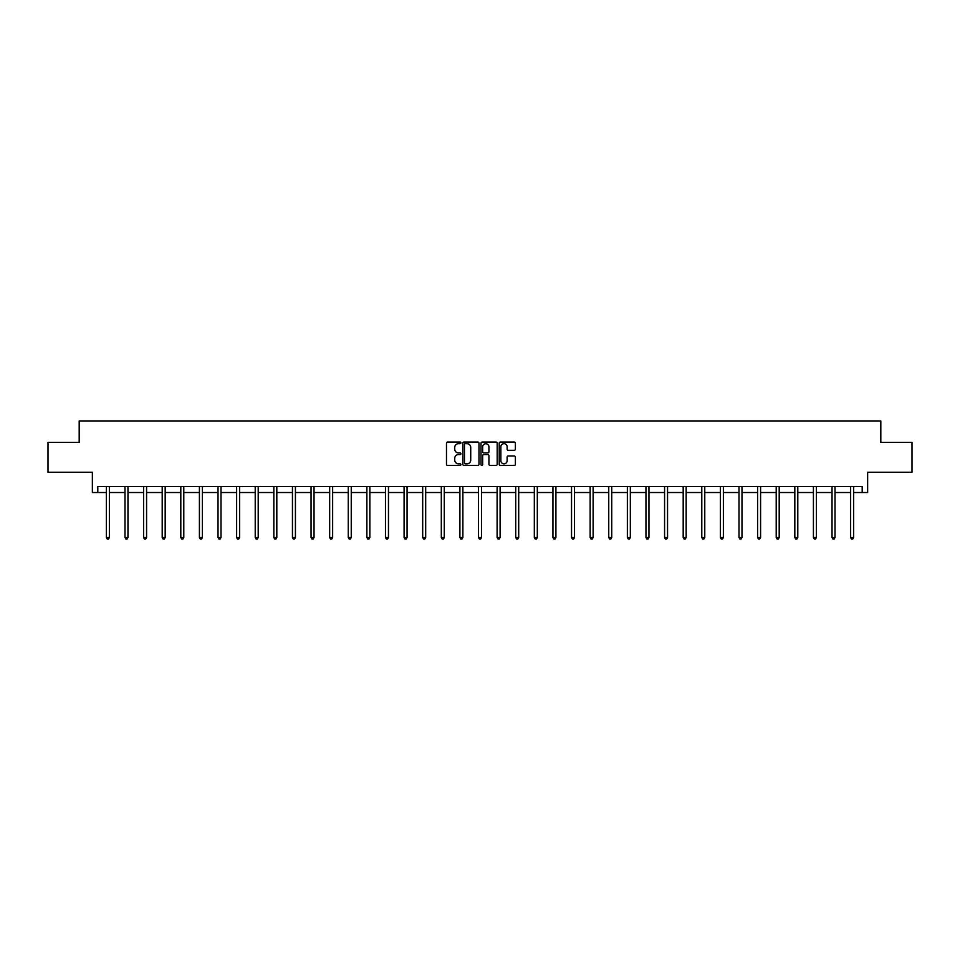 <?xml version="1.0" encoding="UTF-8"?>
<svg xmlns="http://www.w3.org/2000/svg" width="960" height="960" viewBox="0 0 960 960"><rect width="100%" height="100%" fill="white"/><g stroke="black" fill="none" stroke-linecap="round" stroke-linejoin="round"><path stroke-width="1.44" d="M460.92 442.86A0.816 0.816 0 0 0 460.092 442.044L447.66 442.044A1.176 1.176 0 0 0 446.484 443.208L446.484 464.28A1.176 1.176 0 0 0 447.66 465.456L460.092 465.456A0.816 0.816 0 0 0 460.92 464.64A0.816 0.816 0 0 0 460.092 463.812L458.484 463.812A3.744 3.744 0 0 1 454.74 460.068L454.74 458.316A3.744 3.744 0 0 1 458.484 454.572L460.092 454.572A0.816 0.816 0 0 0 460.92 453.744A0.816 0.816 0 0 0 460.092 452.928L458.484 452.928A3.744 3.744 0 0 1 454.74 449.184L454.74 447.432A3.744 3.744 0 0 1 458.484 443.676L460.092 443.676A0.816 0.816 0 0 0 460.92 442.86M97.8 492.516L97.8 486.552L862.2 486.552L862.2 492.516L867.636 492.516L867.636 472.236L912 472.236L912 442.416L880.812 442.416L880.812 420.948L79.188 420.948L79.188 442.416L48 442.416L48 472.236L92.364 472.236L92.364 492.516L106.38 492.516M514.212 450.3A1.176 1.176 0 0 0 515.388 449.124L515.388 443.208A1.176 1.176 0 0 0 514.212 442.044L500.4 442.044A1.176 1.176 0 0 0 499.224 443.208L499.224 464.28A1.176 1.176 0 0 0 500.4 465.456L514.212 465.456A1.176 1.176 0 0 0 515.388 464.28L515.388 457.14A1.176 1.176 0 0 0 514.212 455.976L508.308 455.976A1.176 1.176 0 0 0 507.132 457.14L507.132 460.68A3.132 3.132 0 0 1 504 463.812A3.132 3.132 0 0 1 500.868 460.68L500.868 446.808A3.132 3.132 0 0 1 504 443.676A3.132 3.132 0 0 1 507.132 446.808L507.132 449.124A1.176 1.176 0 0 0 508.308 450.3L514.212 450.3M478.98 443.208A1.176 1.176 0 0 0 477.804 442.044L463.992 442.044A1.176 1.176 0 0 0 462.816 443.208L462.816 464.28A1.176 1.176 0 0 0 463.992 465.456L477.804 465.456A1.176 1.176 0 0 0 478.98 464.28L478.98 443.208M482.196 442.044L496.008 442.044A1.176 1.176 0 0 1 497.184 443.208L497.184 464.28A1.176 1.176 0 0 1 496.008 465.456L490.092 465.456A1.176 1.176 0 0 1 488.928 464.28L488.928 455.736A1.176 1.176 0 0 0 487.752 454.572L483.84 454.572A1.176 1.176 0 0 0 482.664 455.736L482.664 464.64A0.816 0.816 0 0 1 481.848 465.456A0.816 0.816 0 0 1 481.02 464.64L481.02 443.208A1.176 1.176 0 0 1 482.196 442.044M109.368 492.516L124.992 492.516M127.968 492.516L143.592 492.516M146.58 492.516L162.204 492.516M165.18 492.516L180.804 492.516M183.792 492.516L199.416 492.516M202.392 492.516L218.016 492.516M221.004 492.516L236.628 492.516M239.604 492.516L255.228 492.516M258.216 492.516L273.84 492.516M276.816 492.516L292.452 492.516M295.428 492.516L311.052 492.516M314.04 492.516L329.664 492.516M332.64 492.516L348.264 492.516M351.252 492.516L366.876 492.516M369.852 492.516L385.476 492.516M388.464 492.516L404.088 492.516M407.064 492.516L422.688 492.516M425.676 492.516L441.3 492.516M444.276 492.516L459.9 492.516M462.888 492.516L478.512 492.516M481.488 492.516L497.112 492.516M500.1 492.516L515.724 492.516M518.7 492.516L534.324 492.516M537.312 492.516L552.936 492.516M555.912 492.516L571.536 492.516M574.524 492.516L590.148 492.516M593.124 492.516L608.748 492.516M611.736 492.516L627.36 492.516M630.336 492.516L645.96 492.516M648.948 492.516L664.572 492.516M667.548 492.516L683.184 492.516M686.16 492.516L701.784 492.516M704.772 492.516L720.396 492.516M723.372 492.516L738.996 492.516M741.984 492.516L757.608 492.516M760.584 492.516L776.208 492.516M779.196 492.516L794.82 492.516M797.796 492.516L813.42 492.516M816.408 492.516L832.032 492.516M835.008 492.516L850.632 492.516M853.62 492.516L862.2 492.516M465.276 443.676A0.816 0.816 0 0 0 464.46 444.504L464.46 462.996A0.816 0.816 0 0 0 465.276 463.812L466.98 463.812A3.744 3.744 0 0 0 470.724 460.068L470.724 447.432A3.744 3.744 0 0 0 466.98 443.676L465.276 443.676M488.928 446.868A3.132 3.132 0 0 0 485.796 443.736A3.132 3.132 0 0 0 482.664 446.868L482.664 451.764A1.176 1.176 0 0 0 483.84 452.928L487.752 452.928A1.176 1.176 0 0 0 488.928 451.764L488.928 446.868M109.524 486.552L109.452 486.72A1.188 1.188 0 0 0 109.368 487.164L109.368 537.504L106.38 537.504L106.38 487.164A1.188 1.188 0 0 0 106.296 486.72L106.224 486.552M109.368 537.504L108.468 539.052L107.28 539.052L106.38 537.504M128.124 486.552L128.052 486.72A1.188 1.188 0 0 0 127.968 487.164L127.968 537.504L124.992 537.504L124.992 487.164A1.188 1.188 0 0 0 124.908 486.72L124.836 486.552M127.968 537.504L127.08 539.052L125.88 539.052L124.992 537.504M146.736 486.552L146.664 486.72A1.188 1.188 0 0 0 146.58 487.164L146.58 537.504L143.592 537.504L143.592 487.164A1.188 1.188 0 0 0 143.508 486.72L143.436 486.552M146.58 537.504L145.68 539.052L144.492 539.052L143.592 537.504M165.336 486.552L165.276 486.72A1.188 1.188 0 0 0 165.18 487.164L165.18 537.504L162.204 537.504L162.204 487.164A1.188 1.188 0 0 0 162.12 486.72L162.048 486.552M165.18 537.504L164.292 539.052L163.092 539.052L162.204 537.504M183.948 486.552L183.876 486.72A1.188 1.188 0 0 0 183.792 487.164L183.792 537.504L180.804 537.504L180.804 487.164A1.188 1.188 0 0 0 180.72 486.72L180.648 486.552M183.792 537.504L182.892 539.052L181.704 539.052L180.804 537.504M202.548 486.552L202.488 486.72A1.188 1.188 0 0 0 202.392 487.164L202.392 537.504L199.416 537.504L199.416 487.164A1.188 1.188 0 0 0 199.332 486.72L199.26 486.552M202.392 537.504L201.504 539.052L200.304 539.052L199.416 537.504M221.16 486.552L221.088 486.72A1.188 1.188 0 0 0 221.004 487.164L221.004 537.504L218.016 537.504L218.016 487.164A1.188 1.188 0 0 0 217.932 486.72L217.86 486.552M221.004 537.504L220.104 539.052L218.916 539.052L218.016 537.504M239.76 486.552L239.7 486.72A1.188 1.188 0 0 0 239.604 487.164L239.604 537.504L236.628 537.504L236.628 487.164A1.188 1.188 0 0 0 236.544 486.72L236.472 486.552M239.604 537.504L238.716 539.052L237.516 539.052L236.628 537.504M258.372 486.552L258.3 486.72A1.188 1.188 0 0 0 258.216 487.164L258.216 537.504L255.228 537.504L255.228 487.164A1.188 1.188 0 0 0 255.144 486.72L255.072 486.552M258.216 537.504L257.316 539.052L256.128 539.052L255.228 537.504M276.984 486.552L276.912 486.72A1.188 1.188 0 0 0 276.816 487.164L276.816 537.504L273.84 537.504L273.84 487.164A1.188 1.188 0 0 0 273.756 486.72L273.684 486.552M276.816 537.504L275.928 539.052L274.74 539.052L273.84 537.504M295.584 486.552L295.512 486.72A1.188 1.188 0 0 0 295.428 487.164L295.428 537.504L292.452 537.504L292.452 487.164A1.188 1.188 0 0 0 292.356 486.72L292.284 486.552M295.428 537.504L294.528 539.052L293.34 539.052L292.452 537.504M314.196 486.552L314.124 486.72A1.188 1.188 0 0 0 314.04 487.164L314.04 537.504L311.052 537.504L311.052 487.164A1.188 1.188 0 0 0 310.968 486.72L310.896 486.552M314.04 537.504L313.14 539.052L311.952 539.052L311.052 537.504M332.796 486.552L332.724 486.72A1.188 1.188 0 0 0 332.64 487.164L332.64 537.504L329.664 537.504L329.664 487.164A1.188 1.188 0 0 0 329.568 486.72L329.508 486.552M332.64 537.504L331.74 539.052L330.552 539.052L329.664 537.504M351.408 486.552L351.336 486.72A1.188 1.188 0 0 0 351.252 487.164L351.252 537.504L348.264 537.504L348.264 487.164A1.188 1.188 0 0 0 348.18 486.72L348.108 486.552M351.252 537.504L350.352 539.052L349.164 539.052L348.264 537.504M370.008 486.552L369.936 486.72A1.188 1.188 0 0 0 369.852 487.164L369.852 537.504L366.876 537.504L366.876 487.164A1.188 1.188 0 0 0 366.78 486.72L366.72 486.552M369.852 537.504L368.964 539.052L367.764 539.052L366.876 537.504M388.62 486.552L388.548 486.72A1.188 1.188 0 0 0 388.464 487.164L388.464 537.504L385.476 537.504L385.476 487.164A1.188 1.188 0 0 0 385.392 486.72L385.32 486.552M388.464 537.504L387.564 539.052L386.376 539.052L385.476 537.504M407.22 486.552L407.148 486.72A1.188 1.188 0 0 0 407.064 487.164L407.064 537.504L404.088 537.504L404.088 487.164A1.188 1.188 0 0 0 403.992 486.72L403.932 486.552M407.064 537.504L406.176 539.052L404.976 539.052L404.088 537.504M425.832 486.552L425.76 486.72A1.188 1.188 0 0 0 425.676 487.164L425.676 537.504L422.688 537.504L422.688 487.164A1.188 1.188 0 0 0 422.604 486.72L422.532 486.552M425.676 537.504L424.776 539.052L423.588 539.052L422.688 537.504M444.432 486.552L444.36 486.72A1.188 1.188 0 0 0 444.276 487.164L444.276 537.504L441.3 537.504L441.3 487.164A1.188 1.188 0 0 0 441.216 486.72L441.144 486.552M444.276 537.504L443.388 539.052L442.188 539.052L441.3 537.504M463.044 486.552L462.972 486.72A1.188 1.188 0 0 0 462.888 487.164L462.888 537.504L459.9 537.504L459.9 487.164A1.188 1.188 0 0 0 459.816 486.72L459.744 486.552M462.888 537.504L461.988 539.052L460.8 539.052L459.9 537.504M481.644 486.552L481.572 486.72A1.188 1.188 0 0 0 481.488 487.164L481.488 537.504L478.512 537.504L478.512 487.164A1.188 1.188 0 0 0 478.428 486.72L478.356 486.552M481.488 537.504L480.6 539.052L479.4 539.052L478.512 537.504M500.256 486.552L500.184 486.72A1.188 1.188 0 0 0 500.1 487.164L500.1 537.504L497.112 537.504L497.112 487.164A1.188 1.188 0 0 0 497.028 486.72L496.956 486.552M500.1 537.504L499.2 539.052L498.012 539.052L497.112 537.504M518.856 486.552L518.784 486.72A1.188 1.188 0 0 0 518.7 487.164L518.7 537.504L515.724 537.504L515.724 487.164A1.188 1.188 0 0 0 515.64 486.72L515.568 486.552M518.7 537.504L517.812 539.052L516.612 539.052L515.724 537.504M537.468 486.552L537.396 486.72A1.188 1.188 0 0 0 537.312 487.164L537.312 537.504L534.324 537.504L534.324 487.164A1.188 1.188 0 0 0 534.24 486.72L534.168 486.552M537.312 537.504L536.412 539.052L535.224 539.052L534.324 537.504M556.068 486.552L556.008 486.72A1.188 1.188 0 0 0 555.912 487.164L555.912 537.504L552.936 537.504L552.936 487.164A1.188 1.188 0 0 0 552.852 486.72L552.78 486.552M555.912 537.504L555.024 539.052L553.824 539.052L552.936 537.504M574.68 486.552L574.608 486.72A1.188 1.188 0 0 0 574.524 487.164L574.524 537.504L571.536 537.504L571.536 487.164A1.188 1.188 0 0 0 571.452 486.72L571.38 486.552M574.524 537.504L573.624 539.052L572.436 539.052L571.536 537.504M593.28 486.552L593.22 486.72A1.188 1.188 0 0 0 593.124 487.164L593.124 537.504L590.148 537.504L590.148 487.164A1.188 1.188 0 0 0 590.064 486.72L589.992 486.552M593.124 537.504L592.236 539.052L591.036 539.052L590.148 537.504M611.892 486.552L611.82 486.72A1.188 1.188 0 0 0 611.736 487.164L611.736 537.504L608.748 537.504L608.748 487.164A1.188 1.188 0 0 0 608.664 486.72L608.592 486.552M611.736 537.504L610.836 539.052L609.648 539.052L608.748 537.504M630.492 486.552L630.432 486.72A1.188 1.188 0 0 0 630.336 487.164L630.336 537.504L627.36 537.504L627.36 487.164A1.188 1.188 0 0 0 627.276 486.72L627.204 486.552M630.336 537.504L629.448 539.052L628.26 539.052L627.36 537.504M649.104 486.552L649.032 486.72A1.188 1.188 0 0 0 648.948 487.164L648.948 537.504L645.96 537.504L645.96 487.164A1.188 1.188 0 0 0 645.876 486.72L645.804 486.552M648.948 537.504L648.048 539.052L646.86 539.052L645.96 537.504M667.716 486.552L667.644 486.72A1.188 1.188 0 0 0 667.548 487.164L667.548 537.504L664.572 537.504L664.572 487.164A1.188 1.188 0 0 0 664.488 486.72L664.416 486.552M667.548 537.504L666.66 539.052L665.472 539.052L664.572 537.504M686.316 486.552L686.244 486.72A1.188 1.188 0 0 0 686.16 487.164L686.16 537.504L683.184 537.504L683.184 487.164A1.188 1.188 0 0 0 683.088 486.72L683.016 486.552M686.16 537.504L685.26 539.052L684.072 539.052L683.184 537.504M704.928 486.552L704.856 486.72A1.188 1.188 0 0 0 704.772 487.164L704.772 537.504L701.784 537.504L701.784 487.164A1.188 1.188 0 0 0 701.7 486.72L701.628 486.552M704.772 537.504L703.872 539.052L702.684 539.052L701.784 537.504M723.528 486.552L723.456 486.72A1.188 1.188 0 0 0 723.372 487.164L723.372 537.504L720.396 537.504L720.396 487.164A1.188 1.188 0 0 0 720.3 486.72L720.24 486.552M723.372 537.504L722.484 539.052L721.284 539.052L720.396 537.504M742.14 486.552L742.068 486.72A1.188 1.188 0 0 0 741.984 487.164L741.984 537.504L738.996 537.504L738.996 487.164A1.188 1.188 0 0 0 738.912 486.72L738.84 486.552M741.984 537.504L741.084 539.052L739.896 539.052L738.996 537.504M760.74 486.552L760.668 486.72A1.188 1.188 0 0 0 760.584 487.164L760.584 537.504L757.608 537.504L757.608 487.164A1.188 1.188 0 0 0 757.512 486.72L757.452 486.552M760.584 537.504L759.696 539.052L758.496 539.052L757.608 537.504M779.352 486.552L779.28 486.72A1.188 1.188 0 0 0 779.196 487.164L779.196 537.504L776.208 537.504L776.208 487.164A1.188 1.188 0 0 0 776.124 486.72L776.052 486.552M779.196 537.504L778.296 539.052L777.108 539.052L776.208 537.504M797.952 486.552L797.88 486.72A1.188 1.188 0 0 0 797.796 487.164L797.796 537.504L794.82 537.504L794.82 487.164A1.188 1.188 0 0 0 794.724 486.72L794.664 486.552M797.796 537.504L796.908 539.052L795.708 539.052L794.82 537.504M816.564 486.552L816.492 486.72A1.188 1.188 0 0 0 816.408 487.164L816.408 537.504L813.42 537.504L813.42 487.164A1.188 1.188 0 0 0 813.336 486.72L813.264 486.552M816.408 537.504L815.508 539.052L814.32 539.052L813.42 537.504M835.164 486.552L835.092 486.72A1.188 1.188 0 0 0 835.008 487.164L835.008 537.504L832.032 537.504L832.032 487.164A1.188 1.188 0 0 0 831.948 486.72L831.876 486.552M835.008 537.504L834.12 539.052L832.92 539.052L832.032 537.504M853.776 486.552L853.704 486.72A1.188 1.188 0 0 0 853.62 487.164L853.62 537.504L850.632 537.504L850.632 487.164A1.188 1.188 0 0 0 850.548 486.72L850.476 486.552M853.62 537.504L852.72 539.052L851.532 539.052L850.632 537.504"/></g></svg>
